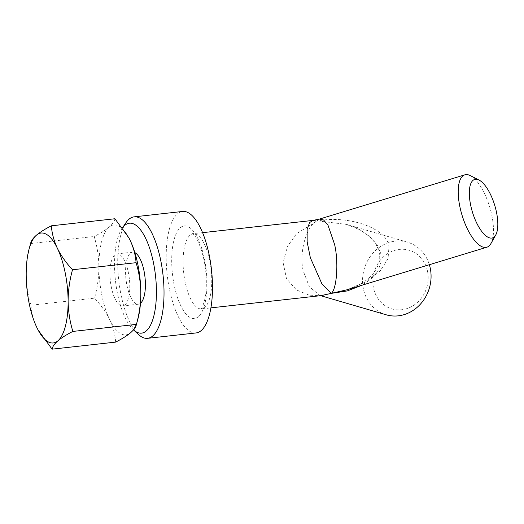 <?xml version="1.0" encoding="UTF-8"?>
<svg xmlns="http://www.w3.org/2000/svg" width="524" height="524" viewBox="0 0 524 524"><rect width="100%" height="100%" fill="white"/><g stroke="black" fill="none" stroke-linecap="round" stroke-linejoin="round"><path stroke-width="0.39" stroke-dasharray="2.62 1.97" d="M140.471 303.285A26.193 9.556 83.7 0 1 138.375 304.215A26.193 9.556 83.7 0 1 126.408 282.384A26.193 9.556 83.7 0 1 130.397 253.171A26.193 9.556 83.7 0 1 132.592 252.155A26.193 9.556 83.7 0 1 134.845 252.601M124.954 304.935A26.193 9.556 -96.3 0 0 128.943 275.722A26.193 9.556 -96.3 0 0 116.97 253.891A26.193 9.556 -96.3 0 0 114.776 254.906A26.193 9.556 -96.3 0 0 110.787 284.119A26.193 9.556 -96.3 0 0 122.76 305.951A26.193 9.556 -96.3 0 0 124.954 304.935M196.087 332.937A61.111 22.296 83.7 0 1 168.158 281.997A61.111 22.296 83.7 0 1 177.466 213.831A61.111 22.296 83.7 0 1 182.594 211.46M470.238 175.592A37.833 14.417 -106.9 0 1 491.892 215.705A37.833 14.417 -106.9 0 1 490.929 243.568M313.11 220.388L346.443 224.383C355.226 226.754 363.139 231.097 370.193 237.411C379.736 246.332 381.348 258.011 378.407 264.417C375.485 271.74 370.527 277.635 363.525 282.095L358.547 285.049L346.822 289.838L365.588 281.951L380.182 270.941L388.061 258.614L388.939 247.04C388.205 228.706 348.44 214.447 316.634 221.108L319.417 219.084M427.538 271.347A30.556 27.412 106.3 0 1 406.454 308.754A30.556 27.412 106.3 0 1 373.488 287.8A30.556 27.412 106.3 0 1 394.579 250.387A30.556 27.412 106.3 0 1 427.538 271.347M386.214 314.806A37.833 33.936 106.3 0 1 363.348 288.678A37.833 33.936 106.3 0 1 373.809 252.195A37.833 33.936 106.3 0 1 407.41 242.173A37.833 33.936 106.3 0 1 429.359 264.712M346.443 224.383L359.713 229.682L370.37 236.953L377.483 245.343L380.896 253.898L381.105 262.052L378.131 270.489L371.732 278.447L362.267 285.135M320.727 295.667L319.856 295.444L309.376 286.798L303.304 271.157C298.746 253.898 306.075 226.375 316.634 221.108L296.446 233.809L287.355 246.575L283.143 262.773L286.477 278.644L296.433 289.942L309.239 295.156L320.649 295.674M122.478 227.835A55.289 20.174 -96.3 0 0 122.007 228.503A55.289 20.174 -96.3 0 0 115.431 280.412A55.289 20.174 -96.3 0 0 133.247 329.616A55.289 20.174 -96.3 0 0 133.509 329.858L133.247 329.616M138.395 334.43A61.111 22.296 83.7 0 1 118.706 280.052A61.111 22.296 83.7 0 1 125.976 222.674M38.069 329.93L36.942 327.71C33.471 320.223 31.473 312.73 30.949 305.23C27.962 295.49 26.377 285.377 26.2 274.904C26.266 264.371 27.726 253.924 30.595 243.555L30.687 243.188M114.939 218.75C114.487 221.305 112.549 224.095 109.123 227.115C105.435 230.16 100.451 233.285 94.163 236.488C97.143 246.234 98.728 256.347 98.905 266.821C98.846 277.353 97.379 287.8 94.517 298.169L30.949 305.23M30.595 243.555L94.163 236.488M115.647 342.106C115.123 334.607 113.125 327.114 109.654 319.633C105.927 312.153 100.883 305.001 94.517 298.169M137.963 318.762A55.289 20.174 -96.3 0 1 130.607 332.727A55.289 20.174 -96.3 0 1 109.654 319.633A55.289 20.174 -96.3 0 1 98.905 266.821A55.289 20.174 83.7 0 1 109.123 227.115A55.289 20.174 83.7 0 1 128.884 237.85M198.386 316.673A46.564 16.991 83.7 0 1 174.184 285.141A46.564 16.991 83.7 0 1 180.295 227.73A46.564 16.991 83.7 0 1 204.498 259.262A46.564 16.991 83.7 0 1 198.386 316.673M204.773 307.437A37.833 13.801 83.7 0 1 201.596 308.905A37.833 13.801 83.7 0 1 184.304 277.366A37.833 13.801 83.7 0 1 190.068 235.171A37.833 13.801 83.7 0 1 193.245 233.704A37.833 13.801 83.7 0 1 210.53 265.242A37.833 13.801 83.7 0 1 204.773 307.437M132.592 252.155L116.97 253.891M202.565 232.669L192.367 233.632L194.332 235.42C197.031 237.837 200.044 245.055 203.358 257.068C205.788 267.731 206.725 278.277 206.174 288.711C206.279 296.984 202.297 308.865 200.797 309.134L210.923 307.863M122.007 228.503L122.472 227.822M407.41 242.173L346.456 224.39M138.375 304.215L122.76 305.951"/><path stroke-width="0.79" d="M134.845 252.601A26.193 9.556 83.7 0 1 144.965 276.98A26.193 9.556 83.7 0 1 140.576 303.2A26.193 9.556 83.7 0 1 140.471 303.285M122.472 227.822L125.976 222.674A61.111 22.296 83.7 0 1 128.996 219.222A61.111 22.296 83.7 0 1 134.118 216.851A61.111 22.296 83.7 0 1 162.054 267.79A61.111 22.296 83.7 0 1 152.746 335.956A61.111 22.296 83.7 0 1 147.617 338.327A61.111 22.296 83.7 0 1 138.395 334.43L133.509 329.858A55.289 20.174 -96.3 0 0 146.229 330.991A55.289 20.174 -96.3 0 0 153.48 262.819A55.289 20.174 -96.3 0 0 124.738 225.379A55.289 20.174 -96.3 0 0 122.478 227.835M134.118 216.851L182.594 211.46A61.111 22.296 83.7 0 1 210.524 262.406A61.111 22.296 83.7 0 1 201.216 330.565A61.111 22.296 83.7 0 1 196.087 332.937L147.617 338.327M470.604 204.891A30.556 11.646 -106.9 0 1 479.041 180.053A30.556 11.646 -106.9 0 1 496.529 212.456A30.556 11.646 -106.9 0 1 495.75 234.962A30.556 11.646 -106.9 0 1 482.735 232.676A30.556 11.646 -106.9 0 1 470.604 204.891M495.75 234.962L490.929 243.568A37.833 14.417 -106.9 0 1 486.861 247.21A37.833 14.417 -106.9 0 1 459.797 206.338A37.833 14.417 -106.9 0 1 464.834 174.833A37.833 14.417 -106.9 0 1 470.238 175.592L479.041 180.053M464.834 174.833L319.417 219.084L323.616 219.982L327.998 225.215L334.594 244.446C338.701 261.751 336.912 288.659 331.338 293.375L320.727 295.667M429.359 264.712A37.833 33.936 106.3 0 1 430.276 268.308A37.833 33.936 106.3 0 1 419.816 304.791A37.833 33.936 106.3 0 1 386.214 314.806L320.649 295.674M362.267 285.135L347.281 290.912L331.338 293.375L321.965 283.956L310.352 257.762L307.156 241.872L307.143 229.466L309.579 222.562L313.11 220.388L319.417 219.084M210.923 307.863L321.467 295.582L346.822 289.838L486.861 247.21M30.595 243.555C31.047 240.994 32.992 238.21 36.411 235.191A55.289 20.174 83.7 0 0 29.062 249.155A55.289 20.174 83.7 0 0 26.2 274.904A55.289 20.174 -96.3 0 0 36.942 327.71A55.289 20.174 -96.3 0 0 38.029 329.865A55.289 20.174 -96.3 0 0 57.902 340.81A55.289 20.174 -96.3 0 0 68.113 301.097A55.289 20.174 -96.3 0 0 57.371 248.291C61.098 255.764 66.142 262.917 72.508 269.749L136.076 262.688C135.552 255.188 133.555 247.695 130.076 240.208L128.956 237.988L114.939 218.75L51.372 225.811C51.896 233.311 53.9 240.804 57.371 248.291A55.289 20.174 83.7 0 0 36.411 235.191C40.099 232.139 45.084 229.014 51.372 225.811M38.141 330.068L52.079 349.167C52.538 346.613 54.476 343.823 57.902 340.81C61.583 337.757 66.574 334.633 72.862 331.43C69.875 321.684 68.297 311.577 68.113 301.097C68.179 290.571 69.646 280.117 72.508 269.749M52.079 349.167L115.647 342.106C121.941 338.904 126.926 335.779 130.607 332.727C134.033 329.714 135.971 326.924 136.43 324.369L137.963 318.762A55.289 20.174 -96.3 0 0 140.825 293.021C140.76 303.547 139.299 313.994 136.43 324.369L72.862 331.43M136.076 262.688C139.063 272.434 140.642 282.541 140.825 293.021A55.289 20.174 -96.3 0 0 130.076 240.208A55.289 20.174 83.7 0 0 128.989 238.053L128.956 237.988M202.565 232.669L313.11 220.388M29.062 249.155L30.687 243.188"/></g></svg>
